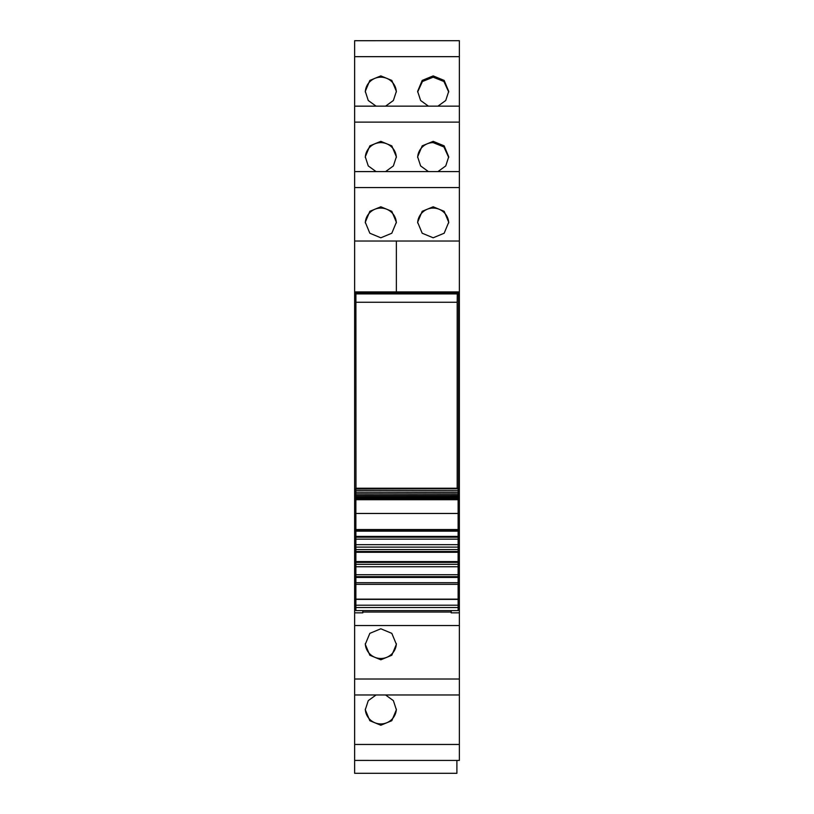 <?xml version="1.0" encoding="UTF-8"?>
<svg xmlns="http://www.w3.org/2000/svg" width="814" height="814" viewBox="0 0 814 814"><rect width="100%" height="100%" fill="white"/><g stroke="black" fill="none" stroke-linecap="round" stroke-linejoin="round"><path stroke-width="1.22" d="M355.871 530.331L354.639 530.331L354.639 607.468L355.871 607.468M458.129 536.121L459.361 536.121L459.361 291.921L354.639 291.921L354.639 241.036L396.367 241.036L396.367 291.921L354.639 291.921L354.639 530.331M354.639 187.566L354.639 241.036L459.361 241.036L459.361 171.591L354.639 171.601L354.639 187.566L459.361 187.566M354.639 122.12L459.361 122.12L459.361 106.146L354.639 106.156L354.639 171.601L459.361 171.591M354.639 40.7L459.361 40.7L354.639 40.71L354.639 106.146L459.361 106.146M459.361 760.418L459.361 744.464L354.639 744.464L354.639 760.418L459.361 760.429L354.639 760.418L354.639 773.3L456.898 773.3L456.898 760.429M354.639 744.464L354.639 694.973L459.361 694.973L459.361 744.464M354.639 607.468L354.639 694.973L459.361 694.973L459.361 612.85L451.18 612.85L451.18 610.602M354.639 608.282L355.871 608.282M354.639 612.85L362.82 612.85L362.82 610.602M362.82 612.85L362.82 612.036L451.18 612.036M380.82 628.784L391.819 633.353L396.367 644.322L391.819 655.25L380.82 659.788L369.831 655.25L365.283 644.322L369.831 633.353L380.82 628.784M376.068 694.983L368.264 700.63L365.283 709.767L369.831 720.705L380.82 725.233L391.809 720.705L396.367 709.767L393.376 700.63L385.582 694.983M459.361 43.061L459.361 110.144M459.361 40.71L459.361 56.665L354.639 56.665M385.582 106.146L393.376 100.498L396.367 91.361L391.809 80.423L380.82 75.895L369.831 80.423L365.283 91.361L368.264 100.498L376.068 106.146M437.932 106.146L445.736 100.498L448.718 91.361L444.169 80.423L433.18 75.895L422.191 80.423L417.633 91.361L420.624 100.498L428.418 106.146M459.361 122.12L459.361 175.59M376.068 171.591L368.264 165.944L365.283 156.807L369.831 145.869L380.82 141.341L391.809 145.869L396.367 156.807L393.376 165.944L385.582 171.591M437.932 171.591L445.736 165.944L448.718 156.807L444.169 145.869L433.18 141.341L422.191 145.869L417.633 156.807L420.624 165.944L428.418 171.591M380.82 237.79L369.831 233.231L365.283 222.253L369.831 211.314L380.82 206.787L391.809 211.314L396.367 222.253L391.809 233.231L380.82 237.79M433.18 237.79L444.169 233.231L448.718 222.253L444.169 211.314L433.18 206.787L422.191 211.314L417.633 222.253L422.191 233.231L433.18 237.79M459.361 292.592L354.639 292.592M459.361 612.85L459.361 608.282L458.129 608.282M396.357 643.66A15.547 15.497 0 0 1 380.82 658.495A15.547 15.497 0 0 1 365.293 643.66M396.357 709.106A15.547 15.497 0 0 1 380.82 723.941A15.547 15.497 0 0 1 365.293 709.106M365.293 92.023A15.547 15.497 180 0 1 380.82 77.188A15.547 15.497 180 0 1 396.357 92.023M448.707 92.023L443.925 81.502L433.18 77.188L422.425 81.502L417.643 92.023M365.293 157.468A15.547 15.497 180 0 1 380.82 142.633A15.547 15.497 180 0 1 396.357 157.468M448.707 157.468L443.925 146.947L433.18 142.633A15.547 15.497 -0 0 0 417.643 157.468M396.367 291.921L396.367 241.036M459.361 291.921L407 291.921L459.361 291.921L459.361 241.036M365.293 222.914A15.547 15.497 180 0 1 380.82 208.079A15.547 15.497 180 0 1 396.357 222.914M448.707 222.914A15.547 15.497 -0 0 0 433.18 208.079A15.547 15.497 -0 0 0 417.643 222.914M458.129 607.468L459.361 607.468L459.361 536.111M459.361 608.282L459.361 607.468M459.361 246.347L459.361 252.493M459.361 530.331L458.129 530.331M459.361 529.833L458.536 529.833L458.536 292.643L457.285 293.905L457.193 302.259L457.193 488.237M354.639 536.121L355.871 536.121M355.871 490.394L458.129 490.73L355.871 490.394L355.871 488.665M458.129 490.394L458.129 488.665M355.871 492.195L458.129 492.439L355.871 492.195L355.871 490.995M458.129 492.195L458.129 490.995M355.871 493.844L458.129 493.996L355.871 493.844L355.871 492.745M458.129 493.844L458.129 492.745M355.871 495.329L458.129 495.38L355.871 495.329L355.871 494.342M458.129 495.329L458.129 494.342M355.871 496.652L355.871 495.777M458.129 496.652L458.129 495.777M355.871 497.812L355.871 497.049M458.129 497.812L458.129 497.049M355.871 498.809L355.871 498.148M458.129 498.809L458.129 498.148M458.129 513.308L458.129 499.623L355.871 499.623L355.871 499.084M458.129 499.623L458.129 499.084M355.871 513.308L355.871 499.623M355.871 529.527L355.871 513.461L458.129 513.461L458.129 529.527L355.871 529.527L355.871 530.606L458.129 530.606L458.129 529.527M458.129 607.519L355.871 607.519L355.871 610.602L458.129 610.602L458.129 531.166L355.871 531.166L355.871 530.606M458.129 536.416L355.871 536.416L355.871 531.166L458.129 531.166L458.129 530.606M458.129 537.199L355.871 537.199L355.871 536.416M458.129 539.143L355.871 539.143L355.871 537.199M458.129 547.11L355.871 547.11L355.871 539.143M458.129 549.572L355.871 549.572L355.871 547.11M458.129 551.516L355.871 551.516L355.871 549.572M458.129 552.289L355.871 552.289L355.871 551.516M458.129 561.568L355.871 561.568L355.871 552.289M458.129 562.352L355.871 562.352L355.871 561.568M458.129 566.748L355.871 566.748L355.871 564.295L458.129 564.295L355.871 564.295L355.871 562.352M458.129 574.725L355.871 574.725L355.871 566.748M458.129 576.668L355.871 576.668L355.871 574.725M458.129 577.441L355.871 577.441L355.871 576.668M458.129 599.145L355.871 599.145L355.871 577.441M355.871 607.519L355.871 599.145M354.639 529.883L355.871 528.662M354.639 529.833L354.639 292.643L458.536 292.643M355.983 488.237L355.901 293.905L457.285 293.905M354.639 292.643L355.901 293.905M355.983 302.259L457.193 302.259M354.639 605.29L355.871 605.29M354.639 625.539L459.361 625.539M354.639 679.018L459.361 679.018M458.129 605.29L459.361 605.29M458.129 499.704L355.871 499.704M458.129 544.658L355.871 544.658M458.129 582.702L355.871 582.702M458.129 584.34L355.871 584.34M458.129 599.389L355.871 599.389M458.129 605.209L355.871 605.209M355.871 488.237L458.129 488.237M355.871 488.858L458.129 488.858M355.871 496.601L458.129 496.601M355.871 497.659L458.129 497.659M355.871 498.544L458.129 498.544"/></g></svg>
